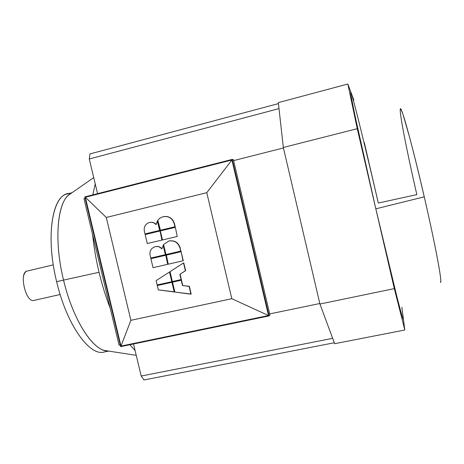<?xml version="1.0" encoding="UTF-8"?>
<svg xmlns="http://www.w3.org/2000/svg" width="464" height="464" viewBox="0 0 464 464"><rect width="100%" height="100%" fill="white"/><g stroke="black" fill="none" stroke-linecap="round" stroke-linejoin="round"><path stroke-width="0.7" d="M144.333 231.142C143.707 226.797 145.383 223.926 149.367 222.529L149.802 222.436C152.209 221.995 154.297 222.737 156.072 224.675L157.638 220.922L159.889 230.376L144.994 233.92L159.61 230.428L157.36 220.968L156.072 224.675C154.193 222.621 151.954 221.908 149.367 222.529C145.383 223.926 143.707 226.797 144.333 231.142L144.994 233.92L144.333 231.142M156.113 224.373C154.413 222.65 152.43 221.983 150.168 222.378C152.43 221.983 154.413 222.645 156.113 224.373M174.534 223.915C172.898 218.585 169.453 216.12 164.198 216.508C169.459 216.114 172.898 218.585 174.534 223.915L175.201 226.716L160.463 230.237L175.201 226.716L174.278 223.961C172.469 218.248 168.722 215.835 163.026 216.729L163.705 216.584C169.076 216.073 172.596 218.532 174.278 223.961L174.94 226.768L160.19 230.289L175.201 226.716L174.534 223.915M157.806 220.261L160.109 218.005L163.026 216.729L160.109 217.999L157.806 220.261L160.463 230.237L157.806 220.261M169.064 240.973C174.76 240.12 178.507 242.55 180.31 248.252C178.507 242.55 174.76 240.12 169.064 240.973L168.797 241.042C174.499 240.19 178.251 242.62 180.061 248.327L180.972 251.047L180.061 248.327C178.251 242.62 174.499 240.19 168.797 241.042L168.734 241.054M163.572 244.528L168.797 241.042L163.572 244.528L165.955 254.545L180.722 251.128L180.061 248.327L180.972 251.047L165.955 254.545L163.572 244.528M155.991 246.546C158.23 246.193 160.196 246.871 161.878 248.6C160.051 246.726 157.888 246.082 155.405 246.662L155.127 246.738C151.136 248.101 149.454 250.954 150.081 255.287C149.46 251.024 151.09 248.188 154.976 246.773L155.046 246.755M161.837 248.919L163.403 245.154L165.642 254.597L163.403 245.154L161.837 248.919C159.952 246.86 157.719 246.129 155.127 246.738C157.714 246.135 159.952 246.86 161.837 248.919M23.606 276.121C24.174 273.598 25.149 271.979 26.523 271.272M27.19 271.034L53.279 264.874L27.179 271.034C18.595 272.206 25.764 303.143 33.982 300.423L60.134 294.495M27.185 271.034L53.279 264.874M67.437 193.888L67.344 193.911C52.078 196.313 45.559 237.185 56.625 281.683L63.545 280.088C72.314 317.382 90.712 347.339 104.499 350.448L107.845 350.964C93.786 351.741 73.068 320.734 63.545 280.088L56.625 281.683C66.729 324.91 89.581 356.317 103.919 352.066L104.058 352.037C89.714 356.474 66.758 325.049 56.625 281.683C44.573 233.351 53.464 190.924 70.812 193.546L70.696 193.54M63.545 280.088C53.174 238.218 57.89 198.778 71.311 193.198L68.579 195.1C57.113 204.16 54.027 241.524 63.545 280.088L99.052 272.287C96.002 259.475 93.861 246.976 92.632 234.778C93.861 246.976 96.002 259.475 99.052 272.287L63.545 280.088M92.8 194.863L95.236 183.906L92.8 194.863M135.076 350.488L129.856 344.735L135.076 350.488M110.235 308.27C105.867 297.076 102.138 285.082 99.052 272.287C102.138 285.082 105.867 297.076 110.235 308.27M350.999 92.44C349.856 89.738 351.526 99.023 356.004 120.286L375.828 208.829L394.313 288.62L357.263 128.696L347.843 84.025L351.004 92.44L347.843 84.025L357.263 128.696L375.828 208.829L396.679 295.806C401.679 315.387 403.854 322.671 403.204 317.654L401.847 307.243M394.313 288.62L404.823 330.008L403.338 318.64L404.823 330.008L394.313 288.62L404.823 330.008L334.66 343.708L319.934 304.036L283.33 147.477L278.325 102.608L347.843 84.025L357.263 128.696L283.33 147.477L278.325 102.608L283.33 147.477L357.263 128.696L394.313 288.62L319.934 304.036L283.33 147.477L319.934 304.036L394.313 288.62M403.315 318.664C403.465 321.494 401.035 312.991 396.012 293.155L375.828 208.829L424.258 196.846L375.828 208.829L355.789 119.289C351.341 98.09 349.781 89.233 351.109 92.725C353.765 99.853 366.392 151.56 378.305 203.046L364.31 142.616M353.864 100.044L351.109 92.725M440.295 282.042C442.981 286.114 435.87 247.092 424.258 196.846C412.357 144.971 400.902 103.913 400.304 109.098M378.305 203.046L416.834 194.607C407.404 153.712 399.545 114.098 400.258 109.272C400.641 108.657 401.563 110.42 403.03 114.544L409.764 137.849C414.23 154.796 419.062 174.458 424.258 196.846M83.967 198.609L85.127 198.314L83.967 198.609L119.074 345.158L83.967 198.609M233.618 160.608L283.44 147.952L233.618 160.608M144.008 379.975L141.189 376.037L133.522 343.975L141.189 376.037L332.665 338.337L141.189 376.037L144.008 379.975L334.306 342.757L144.008 379.975M97.568 193.65L89.274 158.984L89.952 153.926L89.274 158.984L97.568 193.65M179.841 274.328L185.385 270.773L183.529 262.966L170.027 271.666L172.376 281.567L181.099 279.624L179.841 274.328L181.349 279.508L180.09 274.218L181.349 279.508L172.376 281.567L170.027 271.666L183.529 262.966L185.385 270.773L179.841 274.328M157.29 285.563L158.323 289.89L174.244 291.978L171.941 282.298L157.29 285.563L172.202 282.182L174.499 291.85L158.323 289.89L157.29 285.563L171.941 282.298L174.244 291.978L172.202 282.182L157.29 285.563M156.119 280.633L157.145 284.966L171.802 281.7L169.499 272.014L156.119 280.633L169.499 272.014L171.802 281.7L157.145 284.966L156.119 280.633M165.375 254.678L163.131 245.23L165.642 254.597L150.742 258.065L165.375 254.678M150.081 255.287L150.742 258.065L150.081 255.287M182.497 285.522L181.238 280.227L172.521 282.17L174.876 292.065L190.936 294.17L189.086 286.375L182.497 285.522L189.324 286.253L191.174 294.037L174.876 292.065L172.521 282.17L181.238 280.227L182.497 285.522L189.324 286.253L182.497 285.522M85.335 197.258L120.982 346.086L130.877 320.317L106.291 217.465L85.335 197.258L106.291 217.465L206.776 192.688L231.913 159.993L85.335 197.258L231.913 159.993L206.776 192.688L231.814 298.706L268.511 315.537L231.913 159.993L268.511 315.537L231.814 298.706L206.776 192.688L106.291 217.465L130.877 320.317L231.814 298.706L130.877 320.317L120.982 346.086L268.511 315.537L120.982 346.086L85.335 197.258M185.629 270.669L180.09 274.218L185.629 270.669L183.779 262.868L185.629 270.669M160.039 231.008L161.907 240.085L160.039 231.008M175.351 227.354L177.242 236.472L175.351 227.354M169.76 271.904L171.802 281.7L169.76 271.904M181.122 251.685L183.268 260.727L168.246 264.19L183.268 260.727L181.122 251.685L183.019 260.82L181.122 251.685L166.373 255.096L181.122 251.685M151.177 258.605L165.793 255.229L167.933 264.225L165.793 255.229L167.666 264.323L165.793 255.229L151.177 258.605M181.488 280.111L182.746 285.401L181.488 280.111L172.782 282.048L181.488 280.111M269.103 315.92L232.273 159.384L84.784 196.904L120.652 346.637L269.103 315.92L269.938 314.986L233.375 159.57L269.938 314.986L269.103 315.92L120.652 346.637L84.784 196.904L232.273 159.384L269.103 315.92M319.812 303.514L269.688 313.913L319.812 303.514M120.24 344.914L119.074 345.158L120.24 344.914M334.66 343.708L319.934 304.036L334.66 343.708L404.823 330.008L403.338 318.64M278.997 108.617L89.274 158.984L278.997 108.617M278.435 103.605L89.952 153.926L278.435 103.605M159.61 230.428L157.36 220.968L159.61 230.428L144.994 233.92L159.61 230.428M147.279 243.536L145.145 234.552L159.761 231.066L145.145 234.552L147.279 243.536L161.907 240.085L147.279 243.536M162.487 239.952L160.341 230.927L175.096 227.406L160.341 230.927L162.487 239.952L177.242 236.472L162.487 239.952M166.373 255.096L180.873 251.766L166.106 255.177L168.246 264.19L166.373 255.096M153.027 267.664L150.893 258.697L165.526 255.316L150.893 258.697L153.027 267.664L167.666 264.323L153.027 267.664M190.936 294.17L189.324 286.253L190.936 294.17M233.375 159.57L232.273 159.384L233.375 159.57M351.004 92.44L347.843 84.025L278.325 102.608M108.663 351.086L103.919 352.066M72.007 192.717L67.344 193.911M68.579 195.1L93.734 177.613M104.499 350.448L136.236 355.331"/></g></svg>
